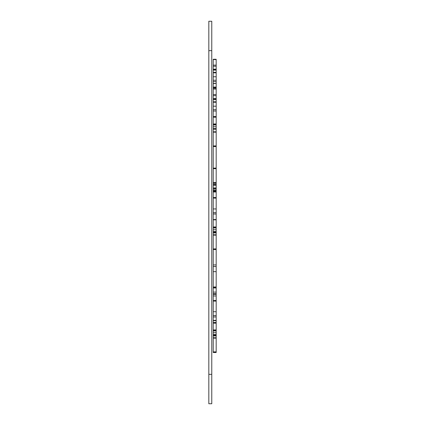 <?xml version="1.0" encoding="UTF-8"?>
<svg xmlns="http://www.w3.org/2000/svg" width="425" height="425" viewBox="0 0 425 425"><rect width="100%" height="100%" fill="white"/><g stroke="black" fill="none" stroke-linecap="round" stroke-linejoin="round"><path stroke-width="0.64" d="M216.176 87.768L213.233 87.768L213.233 88.692L216.176 88.692L216.176 87.279M213.233 352.261L216.176 352.511L213.233 352.511L213.233 323.154L216.176 323.154L216.176 322.665M213.233 316.938L216.176 316.938L213.233 316.97L213.233 293.664L216.176 293.664L216.176 287.172L216.176 287.55L213.233 287.55L213.233 287.157L213.233 287.959L216.176 287.959M213.233 286.981L216.176 286.981L216.176 287.295L213.233 287.295L213.233 249.533L216.176 249.533L216.176 190.262M213.233 249.533L213.233 219.858L216.176 219.858M213.233 219.858L213.233 190.745L216.176 190.745M213.233 190.336L216.176 190.336L216.176 190.655L213.233 190.655L213.233 146.551L216.176 146.551L216.176 124.265L213.233 124.265L213.233 124.971L216.176 124.971M213.233 124.339L213.233 117.188L216.176 117.188L216.176 116.7M213.233 329.938L216.176 329.938L216.176 323.154M213.233 300.517L216.176 300.517L216.176 293.664M216.176 286.981L216.176 249.533M213.233 168.114L216.176 168.114L216.176 146.551M213.233 123.978L216.176 123.978L216.176 117.188M208.824 374.329L208.824 21.25L211.767 21.25L211.767 403.75L208.824 403.75L208.824 374.329L211.767 374.329M213.233 330.225L216.176 330.225L216.176 329.938M213.233 337.758L216.176 337.758L216.176 330.225M213.233 338.135L216.176 338.135L216.176 337.758M213.233 351.879L216.176 351.879L216.176 338.135M216.176 352.261L216.176 351.879M213.233 335.203L216.176 335.203M213.233 323.154L213.233 322.665M216.176 294.355L213.233 294.371M216.176 320.694L213.233 320.694L213.233 322.835L216.176 322.835L216.176 316.848M213.233 320.694L213.233 316.848M213.233 300.767L216.176 300.517M216.176 316.938L216.176 300.767M213.233 293.664L213.233 287.959M216.176 264.934L213.233 264.945M213.233 226.961L216.176 226.961M213.233 234.775L216.176 234.775M213.233 235.158L216.176 235.158M213.233 248.901L216.176 248.901M213.233 249.278L216.176 249.278M213.233 227.242L216.176 227.242M213.233 232.225L216.176 232.225M216.176 191.377L213.233 191.388M213.233 191.67L216.176 191.67M213.233 213.993L216.176 213.993M213.233 197.535L216.176 197.535M213.233 213.961L216.176 213.961M213.233 197.79L216.176 197.79M213.233 190.745L213.233 190.262M213.233 168.364L216.176 168.114M213.233 188.732L216.176 188.732L216.176 168.364M213.233 189.045L216.176 189.045L216.176 188.732M216.176 190.336L216.176 189.045M213.233 182.644L216.176 182.644M213.233 184.317L216.176 184.317M213.233 124.233L216.176 123.978M213.233 146.551L216.176 146.296M213.233 146.296L213.233 129.243L216.176 129.243M213.233 131.798L216.176 131.798M213.233 132.175L216.176 132.175M213.233 145.918L216.176 145.918M213.233 129.243L213.233 124.971M213.233 117.188L213.233 116.7M216.176 111.01L213.233 111.01L213.233 116.875L216.176 116.875L216.176 88.692M213.233 111.01L213.233 88.692M213.233 101.931L216.176 101.931M213.233 94.557L216.176 94.557M213.233 98.589L216.176 98.589M213.233 98.935L216.176 98.935M213.233 98.998L216.176 98.998M213.233 87.768L213.233 87.279M213.233 87.343L216.176 87.343L213.233 87.454L213.233 83.417L216.176 83.417L216.176 59.266L213.233 59.266L213.233 59.585L216.176 59.585M213.233 83.417L213.233 81.589L216.176 81.589M213.233 81.589L213.233 59.585M213.233 72.51L216.176 72.51M213.233 65.131L216.176 65.131M213.233 69.169L216.176 69.169M213.233 69.514L216.176 69.514M213.233 69.578L216.176 69.578M213.233 83.64L216.176 83.417M213.233 87.072L216.176 87.072L216.176 83.64M216.176 87.343L216.176 87.072M208.824 50.671L211.767 50.671M213.233 335.899L216.176 335.899M213.233 337.87L216.176 337.87M213.233 352.15L216.176 352.15M213.233 330.932L216.176 330.932M213.233 332.717L216.176 332.717M213.233 334.512L216.176 334.512M213.233 295.959L216.176 295.959M213.233 322.522L216.176 322.522M213.233 320.376L216.176 320.376M213.233 315.552L216.176 315.552M213.233 301.086L216.176 301.086M213.233 311.711L216.176 311.711M213.233 292.103L216.176 292.103M213.233 266.539L216.176 266.539M213.233 271.66L216.176 271.66M213.233 232.916L216.176 232.916M213.233 234.887L216.176 234.887M213.233 249.167L216.176 249.167M213.233 227.954L216.176 227.954M213.233 229.734L216.176 229.734M213.233 231.529L216.176 231.529M213.233 191.988L216.176 191.988M213.233 219.539L216.176 219.539M213.233 212.638L216.176 212.638M213.233 198.103L216.176 198.103M213.233 208.946L216.176 208.946M213.233 187.924L216.176 187.924M213.233 168.683L216.176 168.683M213.233 182.522L216.176 182.522M213.233 182.962L216.176 182.962M213.233 184.004L216.176 184.004M213.233 184.445L216.176 184.445M213.233 185.422L216.176 185.422M213.233 131.904L216.176 131.904M213.233 146.189L216.176 146.189M213.233 126.751L216.176 126.751M213.233 128.547L216.176 128.547M213.233 116.562L216.176 116.562M213.233 89.006L216.176 89.006M213.233 102.25L216.176 102.25M213.233 106.186L216.176 106.186M213.233 109.671L216.176 109.671M213.233 95.641L216.176 95.641M213.233 98.844L216.176 98.844M213.233 99.503L216.176 99.503M213.233 101.809L216.176 101.809M213.233 72.824L216.176 72.824M213.233 76.766L216.176 76.766M213.233 80.251L216.176 80.251M213.233 66.22L216.176 66.22M213.233 69.418L216.176 69.418M213.233 70.082L216.176 70.082M213.233 72.383L216.176 72.383"/></g></svg>
